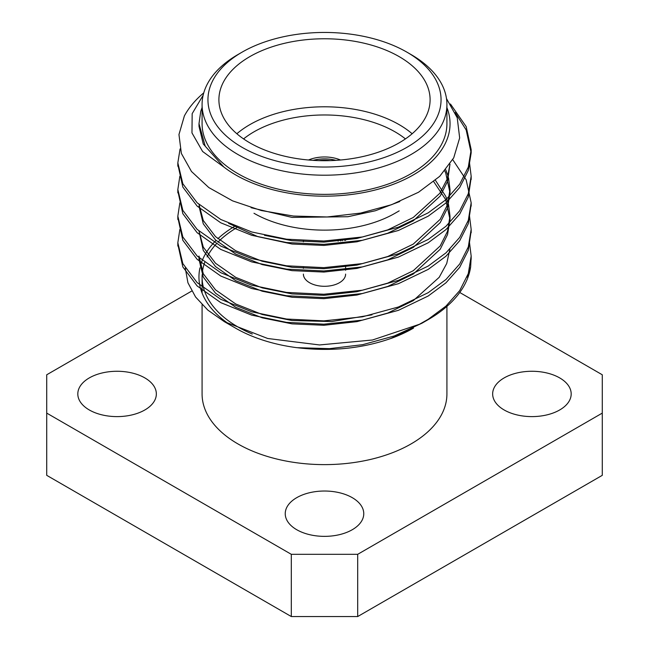 <?xml version="1.0" encoding="UTF-8"?>
<svg xmlns="http://www.w3.org/2000/svg" width="649" height="649" viewBox="0 0 649 649"><rect width="100%" height="100%" fill="white"/><g stroke="black" fill="none" stroke-linecap="round" stroke-linejoin="round"><path stroke-width="0.97" d="M335.922 160.352A26.99 15.584 0 0 0 313.078 160.352M318.846 160.619A24.638 14.229 180 0 1 330.154 160.619M236.479 227.856A122.418 70.676 0 0 0 217.967 242.166M216.498 243.708A122.418 70.676 0 0 0 207.112 256.923M204.703 262.447A122.418 70.676 0 0 0 202.407 271.85M202.155 274.584A122.418 70.676 0 0 0 202.082 276.977A122.418 70.676 0 0 0 252.266 334.04M469.519 242.75L471.166 256.071L468.286 273.61L459.703 290.614L445.977 306.101L428.21 319.292L419.441 324.273A146.666 84.678 0 0 0 428.21 319.608L422.045 323.17L394.203 335.995L362.661 344.676L329.481 348.651L296.844 347.677A125.549 72.485 180 0 1 235.725 328.232L224.262 321.612L207.842 310.108L195.584 297.007L187.934 282.777L185.265 268.061M230.273 324.873A125.549 72.485 180 0 1 199.965 267.802M200.371 266.106A125.549 72.485 180 0 1 216.052 240.454M217.845 238.735A125.549 72.485 180 0 1 234.175 226.631M413.527 328.086A125.549 72.485 180 0 1 413.275 328.232A125.549 72.485 180 0 1 391.355 338.332L390.739 338.518C361.809 348.594 330.755 351.669 297.575 347.742M455.192 112.577L466.169 129.938L471.166 152.904L468.294 170.46L459.719 187.48L445.985 202.967L428.21 216.166L398.413 230.476L362.458 240.3L323.827 244.357L286.542 242.515L251.747 235.303L220.79 222.818L197.15 206.114L182.831 187.074L177.867 164.57M471.142 177.875L468.302 197.069L459.719 214.081L445.985 229.576L428.21 242.783L398.413 257.093L362.458 266.909L323.827 270.966L286.542 269.132L251.747 261.912L220.79 249.435L197.15 232.723L182.831 213.691L177.867 191.179M471.142 204.484L468.286 223.718L459.703 240.722L445.977 256.201L428.21 269.392L398.413 283.702L362.458 293.526L323.827 297.575L286.542 295.741L251.747 288.529L220.79 276.044L197.15 259.34L182.831 240.3L177.867 217.788M471.142 231.101L468.294 250.319L459.711 267.323L445.977 282.81L428.21 296.001L398.413 310.319L362.458 320.135L323.827 324.192L286.542 322.358L251.747 315.138L220.79 302.653L197.15 285.949L182.831 266.917L177.867 244.405M471.142 257.71L470.663 266.739A146.666 84.678 0 0 1 428.21 319.608M446.48 98.583L457.237 117.777L459.662 137.937L453.724 157.837L439.722 176.325L418.54 192.234L391.615 204.686L360.584 213.091L327.145 216.969L293.421 216.044L261.312 210.536L232.585 200.865L208.824 187.577L191.479 171.49L181.363 153.44L178.962 134.546L184.373 115.928A146.666 84.678 180 0 1 203.762 92.856M450.447 104.002L466.169 126.612L471.166 149.611L468.294 167.158L459.711 184.162L445.977 199.649L428.21 212.84L398.413 227.15L362.458 236.974L323.827 241.022L286.542 239.189L251.747 231.977L220.79 219.492L197.15 202.788L182.831 183.748L177.834 162.875L180.073 148.929M469.519 162.915L471.166 176.236L468.286 193.775L459.703 210.779L445.977 226.258L428.21 239.449L398.413 253.767L362.458 263.583L323.827 267.639L286.542 265.806L251.747 258.586L220.79 246.109L197.15 229.397L182.831 210.365L177.834 189.516L179.854 176.228M452.734 159.662L466.169 179.838L471.166 202.788L468.302 220.352L459.719 237.364L445.985 252.859L428.21 266.066L398.413 280.376L362.458 290.2L323.827 294.248L286.542 292.415L251.747 285.203L220.79 272.718L197.15 256.014L182.831 236.974L177.834 216.158L179.854 202.837M469.519 216.141L471.166 229.422L468.294 246.969L459.719 263.989L445.985 279.476L428.21 292.675L398.413 306.993L362.458 316.809L323.827 320.866L286.542 319.032L251.747 311.812L220.79 299.327L197.15 282.623L182.831 263.591L177.834 242.734L179.854 229.454M202.082 104.53L202.082 123.691A122.418 70.676 0 0 0 324.5 194.367A122.418 70.676 0 0 0 446.918 123.691L446.918 104.53A122.418 70.676 180 0 1 411.06 154.503A122.418 70.676 180 0 1 277.65 169.827A122.418 70.676 180 0 1 202.082 104.53A122.418 70.676 180 0 1 237.94 54.557L242.085 52.155A116.552 67.293 0 0 0 242.085 147.323A116.552 67.293 0 0 0 406.915 147.323A116.552 67.293 0 0 0 406.915 52.155A116.552 67.293 0 0 0 242.085 52.155M446.918 107.604A125.549 72.485 0 0 1 377.061 189.516A125.549 72.485 0 0 1 223.808 166.988L205.238 146.236L199 123.691L200.695 111.644A125.549 72.485 0 0 1 202.082 107.604M467.029 277.066L470.663 266.739M419.441 324.273L372.494 339.995L319.511 344.952L267.688 338.486L224.262 321.612M413.275 328.232L391.355 338.332M223.808 166.988L202.618 151.493L191.966 132.907L192.169 113.664L203.145 95.249M191.739 291.052L46.72 374.781L46.72 413.105L291.312 554.319L357.688 554.319L602.28 413.105L602.28 374.781L459.752 292.488M46.72 413.105L46.72 475.336L291.312 616.55L291.312 554.319M357.688 554.319L357.688 616.55L602.28 475.336L602.28 413.105M357.688 616.55L291.312 616.55M202.082 304.697L202.082 393.943A122.418 70.676 0 0 0 324.5 464.619A122.418 70.676 0 0 0 446.918 393.943L446.918 306.369M89.311 409.973A39.264 22.666 0 0 0 132.104 414.881A39.264 22.666 0 0 0 156.344 393.943A39.264 22.666 0 0 0 117.08 371.269A39.264 22.666 0 0 0 77.815 393.943A39.264 22.666 0 0 0 89.311 409.973M296.739 529.722A39.264 22.666 0 0 0 339.524 534.638A39.264 22.666 0 0 0 363.764 513.692A39.264 22.666 0 0 0 324.5 491.025A39.264 22.666 0 0 0 285.236 513.692A39.264 22.666 0 0 0 296.739 529.722M504.159 409.973A39.264 22.666 0 0 0 546.945 414.881A39.264 22.666 0 0 0 571.185 393.943A39.264 22.666 0 0 0 531.92 371.269A39.264 22.666 0 0 0 492.656 393.943A39.264 22.666 0 0 0 504.159 409.973M406.915 52.155L411.06 54.557A122.418 70.676 180 0 1 446.918 104.53M249.833 142.853A105.6 60.965 0 0 0 364.908 156.068A105.6 60.965 0 0 0 430.1 99.743A105.6 60.965 0 0 0 324.5 38.77A105.6 60.965 0 0 0 218.9 99.743A105.6 60.965 0 0 0 249.833 142.853M223.451 166.663L203.275 143.997L199 126.312L199 123.691M399.833 201.498L375.39 210.747L347.864 216.725L292.018 217.407L251.09 207.696M449.952 164.165L449.968 164.57M264.5 235.303L292.018 240.69L323.924 242.109L356.982 238.475L387.745 229.9L413.243 217.504L439.803 193.297L447.234 178.954L449.984 164.124L447.542 181.371L440.192 196.055L413.243 220.83L387.745 233.226L356.982 241.801L323.924 245.436L292.018 244.016L257.791 236.634L228.626 223.378M444.768 170.955L445.725 173.023L450 192.842L447.542 207.988L440.192 222.664L413.243 247.439L387.745 259.843L356.982 268.41L323.924 272.053L292.018 270.633L262.245 264.605L235.757 254.092L215.533 239.968L203.275 223.832L199 206.147M433.743 181.688L445.725 199.632L450 219.451L447.542 234.597L440.192 249.281L413.243 274.056L387.745 286.452L356.982 295.027L323.924 298.662L292.018 297.242L262.245 291.223L235.757 280.709L215.533 266.585L203.275 250.441L199 231.117M449.895 249.127L446.731 263.494L439.195 277.318L413.243 300.665L387.745 313.069L356.982 321.636L323.924 325.271L292.018 323.859L262.245 317.832L235.757 307.318L215.533 293.194L203.275 277.058L199 259.373L199 256.047L203.275 273.732L215.533 289.868L235.757 303.992L262.245 314.505L292.018 320.525L331.753 321.555L371.991 314.83M407.832 330.455L390.739 338.518M445.758 169.778L448.094 176.228M448.548 177.883L450 189.516L447.542 204.654L440.192 219.338L413.243 244.113L387.745 256.517L356.982 265.084L323.924 268.718L292.018 267.307L262.245 261.279L235.757 250.765L215.533 236.642L203.275 220.506L199.04 204.54M435.43 180.268L445.725 196.306L448.094 202.837M448.548 204.5L450 216.125L447.542 231.271L440.192 245.955L413.243 270.73L387.745 283.126L356.982 291.701L323.924 295.336L292.018 293.916L262.245 287.896L235.757 277.383L215.533 263.259L203.275 247.115L199.04 231.149M236.853 133.751A105.6 60.965 180 0 1 412.147 133.751M340.498 160.003A26.99 15.584 0 0 0 308.502 160.003M253.978 213.27A99.735 57.583 0 0 0 395.022 213.27L399.176 210.868M405.43 138.902A99.735 57.583 0 0 0 243.57 138.902M342.299 240.738L342.299 239.854M344.789 240.43L344.789 239.586M340.628 240.933L340.628 240.016M338.137 240.235L338.137 241.193M345.617 274.105A21.117 12.193 180 0 1 332.58 285.365A21.117 12.193 180 0 1 309.565 282.721A21.117 12.193 180 0 1 303.383 274.105M471.166 259.373L471.166 256.047M471.166 232.764L471.166 229.438M471.166 206.147L471.166 202.829M471.166 179.538L471.166 176.212M471.166 152.929L471.166 149.595M177.834 246.068L177.834 242.742M177.834 219.451L177.834 216.133M177.834 192.842L177.834 189.516M177.834 166.233L177.834 162.899M202.082 293.064L202.082 276.977M450 192.842L450 189.516M450 219.451L450 216.125M345.617 270.26L345.617 266.106M345.617 240.317L345.617 239.497M303.383 268.378L303.383 267.339M303.383 241.761L303.383 240.73"/></g></svg>
